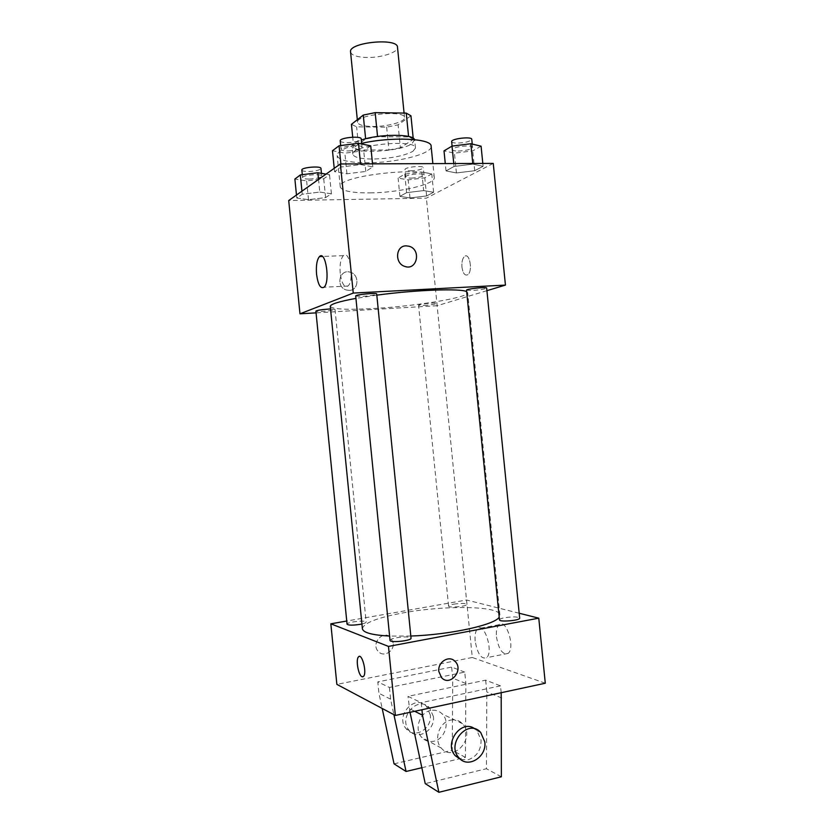 <?xml version="1.0" encoding="UTF-8"?>
<svg xmlns="http://www.w3.org/2000/svg" width="834" height="834" viewBox="0 0 834 834"><rect width="100%" height="100%" fill="white"/><g stroke="black" fill="none" stroke-linecap="round" stroke-linejoin="round"><path stroke-width="0.63" stroke-dasharray="4.17 3.13" d="M350.561 51.927C351.395 55.127 356.389 56.962 365.542 57.442C380.273 58.171 398.496 52.469 397.495 47.236M372.423 126.476C387.122 126.778 405.428 121.816 404.532 117.604C405.105 109.671 355.44 114.623 357.577 122.296C358.349 124.871 363.301 126.257 372.423 126.476M410.953 115.79L398.089 124.839L386.653 127.143L356.618 126.841L351.437 124.329M413.195 138.204L413.31 139.351L400.383 147.785L398.089 124.839M386.653 127.143L388.936 149.995L358.922 149.953L356.618 126.841M388.936 149.995L400.383 147.785M413.31 139.351L408.577 136.474M358.922 149.953L353.772 147.681L365.657 139.08L377.573 136.713L408.618 136.922M414.55 139.643L412.09 143.646C400.529 151.955 351.677 154.353 352.073 146.45C351.99 144.324 355.076 142.187 361.331 140.039M412.861 151.371L415.478 148.025C416.447 138.548 350.03 145.179 352.855 154.269C353.887 157.345 360.486 158.94 372.662 159.044C390.375 158.596 403.771 156.041 412.861 151.371M353.772 147.681L352.719 137.183M361.664 143.365C345.474 147.191 337.301 151.267 337.155 155.583C338.792 160.243 348.768 162.63 367.116 162.755C396.171 162.932 432.627 153.842 431.126 146.211M370.119 192.883C399.142 192.696 435.671 184.251 434.264 177.538C436.161 164.965 335.925 174.963 340.272 186.92C341.857 190.996 351.802 192.988 370.119 192.883M472.868 164.121L483.094 166.31L474.713 170.699L456.427 172.961L446.013 170.897L454.061 166.456L472.868 164.121L483.094 166.31L474.713 170.699L456.427 172.961L446.013 170.897L454.061 166.456L472.868 164.121L472.795 163.464M360.601 164.579L372.829 166.863L365.792 171.439L346.934 173.785L334.559 171.648L341.189 167.019L360.601 164.579L372.829 166.863L365.792 171.439L346.934 173.785L334.559 171.648L341.189 167.019L360.601 164.579L360.538 163.902M493.248 163.391L426.403 198.158L288.71 200.535M423.662 190.59L433.597 192.268L426.612 195.927L409.984 197.95L399.924 196.365L406.606 192.664L423.662 190.59L433.597 192.268L426.612 195.927L409.984 197.95L399.924 196.365L406.606 192.664L423.662 190.59L421.806 172.012L431.762 173.91L424.798 177.83L408.18 179.873L398.089 178.08L404.761 174.129L421.806 172.012M319.797 192.07L331.421 193.79L325.604 197.585L308.507 199.68L296.779 198.054L302.242 194.228L319.797 192.07L331.421 193.79L325.604 197.585L308.507 199.68L296.779 198.054L302.242 194.228L319.797 192.07L318.536 179.435M486.91 290.68L437.152 305.713L426.403 198.158M461.942 267.089C462.922 273.344 464.84 275.908 467.697 274.782C472.982 271.603 469.75 252.264 464.642 256.351C462.505 258.279 461.598 261.866 461.942 267.089C462.912 273.344 464.83 275.908 467.697 274.782C472.972 271.603 469.75 252.264 464.642 256.351C462.495 258.279 461.598 261.866 461.932 267.089M330.285 306.401C332.453 309.278 346.934 309.977 373.715 308.517C415.509 306.234 468.948 297.54 467.676 292.692L466.665 291.671M376.812 295.153L355.93 298.374M437.152 305.713L316.065 312.865M355.701 296.028L362.425 296.435C370.598 295.83 375.363 295.027 376.697 293.995M466.519 290.19L472.065 290.524C480.248 289.898 485.107 289.075 486.649 288.032M423.953 305.452C431.282 304.89 435.588 304.181 436.891 303.347C437.245 302.189 417.959 304.16 418.543 305.213L423.953 305.452M330.535 308.976L335.007 309.351C335.56 310.509 315.586 312.375 315.888 311.134M349.331 290.399C358.943 290.378 359.631 274.365 350.134 272.186C339.428 268.684 335.476 286.979 346.308 289.992L349.331 290.399C358.943 290.378 359.631 274.365 350.134 272.186C339.438 268.684 335.476 286.979 346.308 289.992L349.331 290.399M340.209 273.291C339.594 264.691 340.637 258.811 343.358 255.652C349.832 248.98 354.7 280.902 347.955 286.031C344.275 287.845 341.69 283.591 340.209 273.291M362.394 628.721C363.697 622.915 377.594 617.577 404.052 612.719C445.356 605.13 499.785 605.87 499.91 615.002L499.212 617.139M410.808 636.04L389.603 636.061M361.914 623.988C364.708 623.332 366.126 622.685 366.168 622.06C366.376 619.829 346.423 622.049 347.059 624.197M499.483 619.85C499.576 619.078 501.338 618.359 504.789 617.692C512.931 616.524 517.893 616.66 519.676 618.098M453.79 604.16C461.077 603.138 465.466 603.201 466.967 604.358C467.645 606.339 448.317 608.184 448.598 606.109C448.702 605.432 450.433 604.786 453.79 604.16M390.031 640.376C390.176 639.438 392.314 638.573 396.463 637.76C404.584 636.551 409.442 636.686 411.026 638.166M519.186 613.24L466.55 600L346.746 621.028M496.459 636.915C498.795 649.676 502.693 655.17 508.156 653.397C515.641 647.705 505.946 617.671 499.013 624.708C496.824 626.897 495.969 630.963 496.459 636.915M545.29 683.234L472.294 657.484L466.55 600M475.171 641.002C474.671 635.008 475.484 630.911 477.611 628.721C484.304 621.684 493.832 652.032 486.587 657.703C481.291 659.454 477.486 653.887 475.171 641.002M438.83 671.474L441.54 677.615M362.811 676.843L363.561 676.374C366.835 673.361 362.853 655.138 359.225 656.441M393.2 642.993L390.614 637.426C383.087 629.326 370.442 643.952 378.438 651.615C383.723 657.651 394.419 651.344 393.2 642.993C394.419 651.344 383.723 657.651 378.448 651.615C370.442 643.952 383.087 629.326 390.614 637.426L393.2 642.993M472.294 657.484L336.863 684.37M421.837 767.718L465.424 757.387L465.872 683.494L464.736 672.11L389.426 687.456L377.802 681.889L378.938 693.315L382.18 708.441M464.736 672.11L451.632 667.075L377.802 681.889M501.192 692.71L500.504 685.861L485.649 680.158L408.003 696.348L421.233 702.676L421.931 709.734M500.504 685.861L421.233 702.676M450.61 720.107C455.27 719.21 459.263 720.43 462.578 723.766C476.172 737.006 453.633 763.173 441.332 748.098C433.357 739.779 439.289 722.046 450.61 720.107M485.649 680.158L486.837 691.97L486.43 768.729L425.236 783.637M410.026 712.288L408.003 696.348M430.698 710.453C419.721 712.288 413.956 729.323 421.681 737.35C424.986 740.894 429.01 742.187 433.774 741.249C444.97 739.205 450.381 721.785 442.312 714.019C439.101 710.797 435.233 709.609 430.698 710.453M389.426 687.456L390.593 699.173L393.909 714.675M433.378 716.458L429.614 707.91C418.178 694.639 397.234 717.855 409.379 730.626C417.594 740.946 435.411 730.261 433.378 716.458M394.055 763.85L452.257 750.277L452.747 678.178L451.632 667.075M430.281 714.926L426.539 706.429C415.155 693.231 394.315 716.291 406.398 728.989C414.571 739.258 432.304 728.645 430.281 714.926M460.764 759.482L468.041 759.816C476.829 756.699 481.166 750.089 481.041 739.998L476.985 730.699L474.921 728.906M501.714 697.985L486.837 691.97M501.359 776.788L486.43 768.729M465.424 757.387L452.257 750.277M465.872 683.494L452.747 678.178M414.717 711.287L409.213 708.525M390.593 699.173L378.938 693.315M326.031 174.129L329.524 174.713L323.728 178.768L306.631 180.895L294.882 179.039M309.153 179.07C316.482 178.737 320.673 177.725 321.726 176.047C321.966 173.378 301.845 175.098 302.596 177.684C302.93 178.591 305.119 179.06 309.153 179.07M331.421 193.79L329.524 174.713M325.604 197.585L323.728 178.768M308.507 199.68L306.631 180.895M296.779 198.054L296.477 195.041M302.242 194.228L301.939 191.174M301.845 170.063C302.179 171.001 304.368 171.481 308.403 171.512C315.732 171.189 319.922 170.157 320.965 168.426M370.734 145.867L363.728 150.766L344.869 153.164L332.474 150.735M347.924 150.954C356.118 150.61 360.83 149.39 362.06 147.305C362.3 144.063 340.199 146.117 341.064 149.255C341.419 150.328 343.702 150.891 347.924 150.954M372.829 166.863L372.527 163.86M365.792 171.439L363.728 150.766M346.934 173.785L344.869 153.164M334.559 171.648L334.226 168.332M341.189 167.019L340.887 163.975M340.23 140.873C340.585 141.978 342.868 142.562 347.09 142.645C355.294 142.312 360.007 141.071 361.226 138.924M411.235 178.111C418.574 177.736 422.848 176.704 424.068 175.015C424.298 172.534 405.011 174.556 405.731 176.944C405.981 177.715 407.816 178.101 411.235 178.111M433.597 192.268L431.762 173.91M426.612 195.927L424.798 177.83M409.984 197.95L408.18 179.873M399.924 196.365L398.089 178.08M406.606 192.664L404.761 174.129M410.505 170.834C417.855 170.48 422.129 169.427 423.328 167.686C423.557 165.122 404.271 167.154 405.001 169.615C405.261 170.417 407.096 170.824 410.505 170.834M481.082 146.19L472.732 150.891L454.447 153.185L444.011 150.86M458.116 151.058C466.321 150.673 471.137 149.432 472.565 147.347C472.795 144.355 451.632 146.805 452.466 149.672C452.716 150.558 454.603 151.017 458.116 151.058M483.094 166.31L482.813 163.433M474.713 170.699L472.732 150.891M456.427 172.961L454.447 153.185M446.013 170.897L445.283 163.579M454.061 166.456L453.769 163.537M451.663 141.644C451.913 142.562 453.8 143.041 457.324 143.094C465.528 142.718 470.345 141.457 471.763 139.309M357.317 119.731L357.577 122.296M404.073 113.08L404.532 117.604M415.478 148.025L414.696 140.195M352.855 154.269L352.073 146.45M434.264 177.538L432.867 163.62M340.272 186.92L337.155 155.583M343.358 255.652L322.393 256.455M347.955 286.031L324.03 287.23M499.91 615.002L467.676 292.692M335.007 309.351L366.168 622.06M466.967 604.358L436.891 303.347M448.598 606.109L418.543 305.213M499.013 624.708L477.611 628.721M508.156 653.397L486.587 657.703M462.578 723.766L442.312 714.019M441.332 748.098L421.681 737.35M406.398 728.989L409.379 730.626M426.539 706.429L429.614 707.91M480.707 732.481L476.985 730.699M321.726 176.047L321.455 173.357M302.596 177.684L302.304 174.692M362.06 147.305L361.727 143.969M341.064 149.255L340.699 145.564M424.068 175.015L423.328 167.686M405.731 176.944L405.001 169.615M472.565 147.347L472.242 144.073M452.466 149.672L452.101 146.096"/><path stroke-width="1.25" d="M404.073 113.08L397.495 47.236C397.881 37.426 348.237 42.388 350.561 51.927L357.317 119.731M352.719 137.183L351.437 124.329L363.259 115.092L375.175 112.632L406.241 113.111L410.953 115.79L413.195 138.204M361.331 140.039C378.626 133.899 413.393 133.753 414.55 139.643M365.626 138.788L363.259 115.092M408.577 136.474L406.241 113.111M377.552 136.463L375.175 112.632M432.867 163.62L431.126 146.211C432.043 138.434 391.271 136.453 361.664 143.365M316.065 312.865L299.979 313.813L288.71 200.535L340.376 163.975L493.248 163.391L505.435 285.092L486.91 290.68M466.665 291.671C461.442 288.241 415.812 289.825 376.812 295.153M355.93 298.374C338.927 301.533 330.379 304.212 330.285 306.401L362.394 628.721C363.092 632.662 372.162 635.112 389.603 636.061M299.979 313.813L353.251 293.078L505.435 285.092M376.697 293.995C377.104 292.505 355.013 294.642 355.701 296.028L390.031 640.376C389.749 643.087 411.84 640.762 411.026 638.166L376.697 293.995M486.649 288.032C487.035 286.656 465.852 288.929 466.519 290.19L499.483 619.85C499.191 622.331 520.437 620.486 519.676 618.098L486.649 288.032M361.914 623.988L360.027 624.374C352.709 625.437 348.383 625.375 347.059 624.197L315.888 311.134C317.003 310.311 321.257 309.623 328.627 309.07L330.535 308.976M353.251 293.078L340.376 163.975M316.566 274.344C315.919 265.681 316.889 259.749 319.464 256.559C325.614 249.846 330.431 282.069 324.03 287.23C320.517 289.044 318.035 284.748 316.566 274.344M406.085 245.853L409.035 246.228C421.577 249.449 417.125 271.04 404.824 266.421C394.472 263.492 395.587 245.655 406.085 245.853L409.025 246.228C421.577 249.449 417.115 271.04 404.824 266.421C394.472 263.492 395.577 245.655 406.085 245.853M499.212 617.139C495.094 624.802 450.256 634.737 410.808 636.04M346.746 621.028L330.837 623.811L388.467 646.413L538.774 618.171L519.186 613.24M330.837 623.811L336.863 684.37L395.358 715.447L545.29 683.234L538.774 618.171M438.83 671.474C437.485 662.029 449.13 654.815 455.01 661.341C464.277 669.848 450.047 687.206 441.54 677.615L438.83 671.474C437.485 662.029 449.13 654.815 455.01 661.331C464.277 669.848 450.047 687.206 441.54 677.615M395.358 715.447L388.467 646.413M359.225 656.441L358.484 656.9C355.586 659.538 358.38 675.394 361.998 676.708C358.37 675.394 355.576 659.538 358.474 656.9C361.862 652.428 367.231 672.84 363.551 676.384L361.987 676.708L362.811 676.843M421.931 709.734L422.473 715.186L438.882 792.3L425.236 783.637L410.026 712.288M393.909 714.675L406.054 771.471L421.837 767.718M382.18 708.441L394.055 763.85L406.054 771.471M474.921 728.906C461.629 718.439 443.292 743.209 455.301 755.75L460.764 759.482M438.882 792.3L501.359 776.788L501.192 692.71M484.783 741.853C487.014 757.022 467.822 769 458.909 757.72C445.763 743.772 468.343 717.97 480.707 732.481L484.783 741.853M422.473 715.186L414.717 711.287M296.477 195.041L294.882 179.039L300.323 174.942L317.869 172.742L326.031 174.129M318.536 179.435L317.869 172.742M301.939 191.174L300.323 174.942M321.455 173.357L320.965 168.426C321.205 165.674 301.074 167.384 301.845 170.063L302.304 174.692M334.226 168.332L332.474 150.735L339.063 145.773L358.474 143.292L370.734 145.867L372.527 163.86M360.538 163.902L358.474 143.292M340.887 163.975L339.063 145.773M361.727 143.969L361.226 138.924C361.445 135.588 339.355 137.631 340.23 140.873L340.699 145.564M445.283 163.579L444.011 150.86L452.018 146.106L470.824 143.729L481.082 146.19L482.813 163.433M472.795 163.464L470.824 143.729M453.769 163.537L452.018 146.106M472.242 144.073L471.763 139.309C471.981 136.234 450.829 138.694 451.663 141.644L452.101 146.096M322.393 256.455L319.464 256.559M458.909 757.72L455.301 755.75"/></g></svg>
